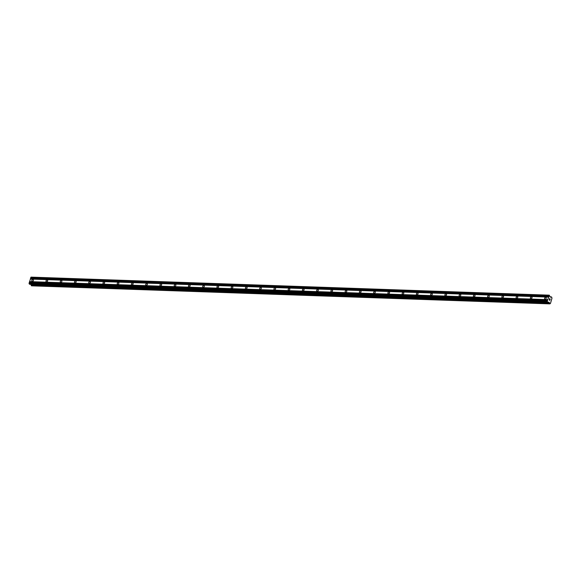 <?xml version="1.0" encoding="UTF-8"?>
<svg xmlns="http://www.w3.org/2000/svg" width="581" height="581" viewBox="0 0 581 581"><rect width="100%" height="100%" fill="white"/><g stroke="black" fill="none" stroke-linecap="round" stroke-linejoin="round"><path stroke-width="0.87" d="M545.181 299.171A0.98 0.734 129.2 0 1 545.704 297.385A0.98 0.734 129.2 0 1 545.181 299.171M530.94 298.67A0.98 0.734 129.2 0 1 531.455 296.891A0.98 0.734 129.2 0 1 530.94 298.67M516.691 298.176A0.98 0.734 129.2 0 1 517.206 296.397A0.98 0.734 129.2 0 1 516.691 298.176M502.442 297.683A0.98 0.734 129.2 0 1 502.964 295.903A0.98 0.734 129.2 0 1 502.442 297.683M488.2 297.189A0.98 0.734 129.2 0 1 488.715 295.402A0.98 0.734 129.2 0 1 488.2 297.189M473.951 296.688A0.98 0.734 129.2 0 1 474.474 294.908A0.98 0.734 129.2 0 1 473.951 296.688M459.709 296.194A0.98 0.734 129.2 0 1 460.225 294.414A0.98 0.734 129.2 0 1 459.709 296.194M445.46 295.7A0.98 0.734 129.2 0 1 445.976 293.921A0.98 0.734 129.2 0 1 445.46 295.7M431.218 295.206A0.98 0.734 129.2 0 1 431.734 293.42A0.98 0.734 129.2 0 1 431.218 295.206M416.969 294.705A0.98 0.734 129.2 0 1 417.485 292.926A0.98 0.734 129.2 0 1 416.969 294.705M402.72 294.211A0.98 0.734 129.2 0 1 403.243 292.432A0.98 0.734 129.2 0 1 402.72 294.211M388.478 293.717A0.98 0.734 129.2 0 1 388.994 291.931A0.98 0.734 129.2 0 1 388.478 293.717M374.229 293.216A0.98 0.734 129.2 0 1 374.752 291.437A0.98 0.734 129.2 0 1 374.229 293.216M359.988 292.722A0.98 0.734 129.2 0 1 360.503 290.943A0.98 0.734 129.2 0 1 359.988 292.722M345.739 292.228A0.98 0.734 129.2 0 1 346.254 290.449A0.98 0.734 129.2 0 1 345.739 292.228M331.49 291.735A0.98 0.734 129.2 0 1 332.012 289.948A0.98 0.734 129.2 0 1 331.49 291.735M317.248 291.234A0.98 0.734 129.2 0 1 317.763 289.454A0.98 0.734 129.2 0 1 317.248 291.234M302.999 290.74A0.98 0.734 129.2 0 1 303.522 288.96A0.98 0.734 129.2 0 1 302.999 290.74M288.757 290.246A0.98 0.734 129.2 0 1 289.273 288.466A0.98 0.734 129.2 0 1 288.757 290.246M274.508 289.752A0.98 0.734 129.2 0 1 275.024 287.965A0.98 0.734 129.2 0 1 274.508 289.752M260.266 289.251A0.98 0.734 129.2 0 1 260.782 287.472A0.98 0.734 129.2 0 1 260.266 289.251M246.017 288.757A0.98 0.734 129.2 0 1 246.533 286.978A0.98 0.734 129.2 0 1 246.017 288.757M231.768 288.263A0.98 0.734 129.2 0 1 232.291 286.477A0.98 0.734 129.2 0 1 231.768 288.263M217.526 287.762A0.98 0.734 129.2 0 1 218.042 285.983A0.98 0.734 129.2 0 1 217.526 287.762M203.277 287.268A0.98 0.734 129.2 0 1 203.793 285.489A0.98 0.734 129.2 0 1 203.277 287.268M189.036 286.774A0.98 0.734 129.2 0 1 189.551 284.995A0.98 0.734 129.2 0 1 189.036 286.774M174.787 286.28A0.98 0.734 129.2 0 1 175.302 284.494A0.98 0.734 129.2 0 1 174.787 286.28M160.538 285.779A0.98 0.734 129.2 0 1 161.06 284A0.98 0.734 129.2 0 1 160.538 285.779M146.296 285.286A0.98 0.734 129.2 0 1 146.811 283.506A0.98 0.734 129.2 0 1 146.296 285.286M132.047 284.792A0.98 0.734 129.2 0 1 132.57 283.012A0.98 0.734 129.2 0 1 132.047 284.792M117.805 284.298A0.98 0.734 129.2 0 1 118.321 282.511A0.98 0.734 129.2 0 1 117.805 284.298M103.556 283.797A0.98 0.734 129.2 0 1 104.072 282.017A0.98 0.734 129.2 0 1 103.556 283.797M89.314 283.303A0.98 0.734 129.2 0 1 89.83 281.524A0.98 0.734 129.2 0 1 89.314 283.303M75.065 282.809A0.98 0.734 129.2 0 1 75.581 281.022A0.98 0.734 129.2 0 1 75.065 282.809M60.816 282.308A0.98 0.734 129.2 0 1 61.339 280.529A0.98 0.734 129.2 0 1 60.816 282.308M46.574 281.814A0.98 0.734 129.2 0 1 47.09 280.035A0.98 0.734 129.2 0 1 46.574 281.814M32.325 281.32A0.98 0.734 129.2 0 1 32.841 279.541A0.98 0.734 129.2 0 1 32.325 281.32M549.292 295.17L550.163 296.985L551.696 297.131L551.95 298.307L550.447 303.471L549.757 303.87L549.096 302.236L547.825 302.302L547.251 301.35L549.292 295.17L31.091 277.13L29.05 283.31L29.704 284.298L547.832 302.309M30.982 284.341L31.556 285.83L549.735 303.863M550.127 299.113L549.967 299.665L550.185 299.077L549.582 298.583L550.192 299.077L550.011 299.694M549.604 298.692L549.444 299.237L549.604 298.692M549.444 299.237L549.582 298.583M549.786 300.457L549.205 299.89M550.882 297.181L550.381 297.16M30.365 279.011L548.566 297.044M30.285 279.054L548.486 297.087M30.568 278.321L548.769 296.354M30.539 278.183L548.74 296.216M30.778 277.362L548.98 295.395M550.084 296.833L551.354 296.876L550.076 296.826M31.236 285.576L549.43 303.609M31.054 284.69L549.248 302.723M30.989 284.378L549.19 302.41M548.144 302.2L549.096 302.236M29.137 283.862L547.331 301.902M29.05 283.31L547.251 301.35M29.29 282.489L547.484 300.53M29.37 282.439L547.571 300.479M29.573 281.749L547.767 299.789M29.544 281.618L547.738 299.658M550.091 296.869L551.333 296.913M31.214 285.482L549.415 303.522M31.076 284.741L549.27 302.774M29.624 284.262L547.825 302.302M31.556 285.83L549.757 303.87M29.704 284.298L547.898 302.331"/></g></svg>
